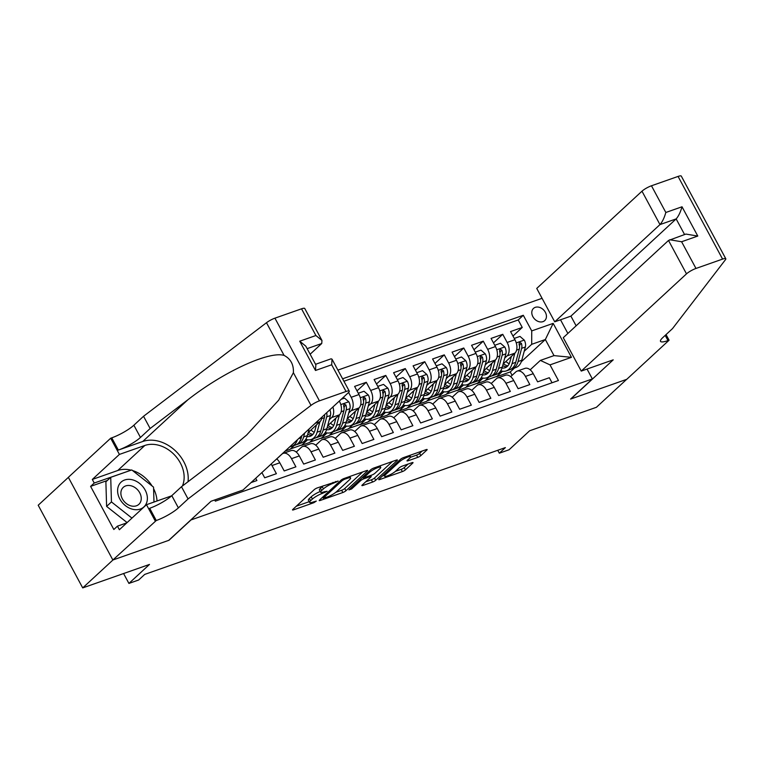 <?xml version="1.0" encoding="UTF-8"?>
<svg xmlns="http://www.w3.org/2000/svg" width="764" height="764" viewBox="0 0 764 764"><rect width="100%" height="100%" fill="white"/><g stroke="black" fill="none" stroke-linecap="round" stroke-linejoin="round"><path stroke-width="1.15" d="M338.156 481.043L317.318 487.9A2.54 0.516 151.7 0 0 314.214 489.667L292.841 509.416A2.54 0.516 151.7 0 0 292.517 509.941A2.54 0.516 151.7 0 0 293.567 509.836L313.899 502.683L316.306 501.079L312.934 502.082A8.137 1.633 151.7 0 1 309.573 502.425A8.137 1.633 151.7 0 1 310.614 500.716L312.39 499.073A8.137 1.633 151.7 0 1 322.312 493.41L327.116 491.252L323.974 491.873A8.137 1.633 151.7 0 1 320.613 492.226A8.137 1.633 151.7 0 1 321.654 490.517L323.43 488.874A8.137 1.633 151.7 0 1 333.362 483.211L338.156 481.043M535.268 307.348A8.289 6.399 47.3 0 0 533.492 308.408A8.289 6.399 47.3 0 0 533.578 317.805A8.289 6.399 47.3 0 0 542.965 321.644A8.289 6.399 47.3 0 0 544.742 320.584A8.289 6.399 47.3 0 0 544.656 311.187A8.289 6.399 47.3 0 0 535.268 307.348M417.736 457.378A2.54 0.516 151.7 0 0 420.83 455.611L426.828 450.072A2.54 0.516 151.7 0 0 427.152 449.538A2.54 0.516 151.7 0 0 426.102 449.652L403.526 457.588A2.54 0.516 151.7 0 0 400.422 459.355L379.049 479.104A2.54 0.516 151.7 0 0 378.724 479.639A2.54 0.516 151.7 0 0 379.775 479.525L402.361 471.589A2.54 0.516 151.7 0 0 405.455 469.822L412.703 463.127A2.54 0.516 151.7 0 0 413.028 462.592A2.54 0.516 151.7 0 0 411.977 462.697L402.313 466.097A2.54 0.516 151.7 0 0 399.209 467.874L395.618 471.187A6.8 1.366 151.7 0 1 389.162 475.179A6.8 1.366 151.7 0 1 384.512 476.211A6.8 1.366 151.7 0 1 385.381 474.788L399.448 461.79A6.8 1.366 151.7 0 1 405.904 457.798A6.8 1.366 151.7 0 1 410.554 456.767A6.8 1.366 151.7 0 1 409.685 458.19L407.346 460.358A2.54 0.516 151.7 0 0 407.021 460.893A2.54 0.516 151.7 0 0 408.072 460.778L417.736 457.378L416.533 455.143A2.54 0.516 151.7 0 0 419.627 453.377L422.167 451.027M190.78 520.15L169.006 540.263L112.957 559.974L82.713 587.908L149.486 564.434L128.915 583.429L138.666 580L144.711 574.413L505.367 447.608L499.322 453.195L509.063 449.767L529.633 430.772L596.397 407.298L626.642 379.355L570.593 399.066L592.367 378.944L190.713 520.036M367.322 470.996A2.54 0.516 151.7 0 0 367.646 470.462A2.54 0.516 151.7 0 0 366.596 470.576L344.01 478.512A2.54 0.516 151.7 0 0 340.916 480.279L319.543 500.028A2.54 0.516 151.7 0 0 319.218 500.563A2.54 0.516 151.7 0 0 320.269 500.449L342.845 492.513A2.54 0.516 151.7 0 0 345.949 490.746L367.322 470.996L367.016 470.443M373.768 468.046L396.344 460.109A2.54 0.516 151.7 0 1 397.404 460.004A2.54 0.516 151.7 0 1 397.07 460.539L375.697 480.279A2.54 0.516 151.7 0 1 372.603 482.046L362.938 485.446A2.54 0.516 151.7 0 1 361.888 485.56A2.54 0.516 151.7 0 1 362.212 485.025L370.884 477.013A2.54 0.516 151.7 0 0 371.208 476.478A2.54 0.516 151.7 0 0 370.148 476.593L363.74 478.847A2.54 0.516 151.7 0 0 360.646 480.613L351.621 488.95L348.938 489.896L370.664 469.822A2.54 0.516 151.7 0 1 373.768 468.046M82.713 587.908L38.2 505.233L68.368 477.366M512.969 336.036L522.251 327.45L510.562 331.566L514.946 339.722L507.153 342.463A10.362 6.246 70.6 0 1 507.124 355.871L504.717 358.087M493.468 342.883L502.76 334.307L491.061 338.414L495.454 346.569L487.652 349.31A10.362 6.246 70.6 0 1 487.633 362.719L485.226 364.944M473.976 349.74L483.268 341.155L471.569 345.271L475.962 353.426L468.16 356.167A10.362 6.246 70.6 0 1 468.131 369.575L465.734 371.801M454.484 356.597L463.767 348.012L452.078 352.128L456.461 360.283L448.669 363.024A10.362 6.246 70.6 0 1 448.64 376.432L446.233 378.648M434.983 363.454L444.276 354.868L432.577 358.984L436.97 367.14L429.167 369.881A10.362 6.246 70.6 0 1 429.148 383.289L426.742 385.505M415.492 370.301L424.784 361.725L413.085 365.832L417.478 373.988L409.676 376.728A10.362 6.246 70.6 0 1 409.647 390.137L407.25 392.362M396 377.158L405.283 368.573L393.594 372.689L397.977 380.844L390.184 383.585A10.362 6.246 70.6 0 1 390.156 396.993L387.749 399.219M376.499 384.015L385.791 375.43L374.093 379.546L378.486 387.701L370.683 390.442A10.362 6.246 70.6 0 1 370.664 403.85L368.258 406.066M357.008 390.872L366.3 382.286L354.601 386.403L358.994 394.549L351.192 397.299A10.362 6.246 70.6 0 1 351.163 410.707L348.766 412.923M251.041 482.6L256.905 480.537L255.701 478.302M261.89 472.582L264.697 477.796L276.396 473.69L272.003 465.534A10.362 6.246 70.6 0 0 271.105 464.063M276.711 458.887A10.362 6.246 -109.4 0 1 279.805 462.783L284.198 470.939L295.897 466.833L291.504 458.677A10.362 6.246 70.6 0 0 283.224 453.367A10.362 6.246 70.6 0 0 281.849 454.208L276.749 458.916M283.224 453.367L291.027 450.626A10.362 6.246 -109.4 0 1 299.297 455.936L303.69 464.092L315.389 459.976L310.996 451.82A10.362 6.246 70.6 0 0 302.716 446.52A10.362 6.246 70.6 0 0 301.341 447.351L296.251 452.068M302.716 446.52L310.518 443.769A10.362 6.246 -109.4 0 1 318.798 449.079L323.182 457.235L334.88 453.119L330.487 444.963A10.362 6.246 70.6 0 0 322.217 439.663A10.362 6.246 70.6 0 0 320.842 440.503L315.742 445.211M322.217 439.663L330.01 436.922A10.362 6.246 -109.4 0 1 338.29 442.222L342.683 450.378L354.381 446.272L349.988 438.116A10.362 6.246 70.6 0 0 341.709 432.806A10.362 6.246 70.6 0 0 340.333 433.646L335.234 438.355M341.709 432.806L349.511 430.065A10.362 6.246 -109.4 0 1 357.781 435.375L362.174 443.521L373.873 439.415L369.48 431.259A10.362 6.246 70.6 0 0 361.2 425.949A10.362 6.246 70.6 0 0 359.825 426.789L354.725 431.498M361.2 425.949L369.002 423.208A10.362 6.246 -109.4 0 1 377.282 428.518L381.666 436.674L393.364 432.558L388.971 424.402A10.362 6.246 70.6 0 0 380.701 419.102A10.362 6.246 70.6 0 0 379.326 419.933L374.226 424.65M380.701 419.102L388.494 416.351A10.362 6.246 -109.4 0 1 396.774 421.661L401.167 429.817L412.866 425.701L408.473 417.545A10.362 6.246 70.6 0 0 400.193 412.245A10.362 6.246 70.6 0 0 398.818 413.085L393.718 417.793M400.193 412.245L407.995 409.504A10.362 6.246 -109.4 0 1 416.265 414.804L420.658 422.96L432.357 418.853L427.964 410.698A10.362 6.246 70.6 0 0 419.684 405.388A10.362 6.246 70.6 0 0 418.309 406.228L413.209 410.936M419.684 405.388L427.487 402.647A10.362 6.246 -109.4 0 1 435.767 407.957L440.15 416.113L451.849 411.997L447.456 403.841A10.362 6.246 70.6 0 0 439.185 398.531A10.362 6.246 70.6 0 0 437.81 399.371L432.711 404.08M439.185 398.531L446.978 395.79A10.362 6.246 -109.4 0 1 455.258 401.1L459.651 409.256L471.34 405.14L466.957 396.984A10.362 6.246 70.6 0 0 458.677 391.684A10.362 6.246 70.6 0 0 457.302 392.515L452.202 397.232M458.677 391.684L466.479 388.943A10.362 6.246 -109.4 0 1 474.75 394.243L479.143 402.399L490.841 398.283L486.448 390.127A10.362 6.246 70.6 0 0 478.168 384.827A10.362 6.246 70.6 0 0 476.793 385.667L471.694 390.375M478.168 384.827L485.971 382.086A10.362 6.246 -109.4 0 1 494.251 387.386L498.634 395.542L510.333 391.435L505.94 383.28A10.362 6.246 70.6 0 0 497.67 377.97A10.362 6.246 70.6 0 0 496.294 378.81L491.195 383.518M497.67 377.97L505.462 375.229A10.362 6.246 -109.4 0 1 513.742 380.539L518.135 388.695L529.824 384.578L525.441 376.423A10.362 6.246 70.6 0 0 517.161 371.113A10.362 6.246 70.6 0 0 515.786 371.953L510.686 376.662M483.058 378.104L477.128 383.585L482.743 378.056M489.161 376.929L484.92 380.844L477.128 383.585M514.946 339.722A10.362 6.246 -109.4 0 1 514.926 353.13L503.113 364.036M463.557 384.961L457.626 390.442L463.251 384.913M469.669 383.776L465.429 387.692L457.626 390.442M495.454 346.569A10.362 6.246 -109.4 0 1 495.425 359.978L483.622 370.884M444.065 391.817L438.135 397.29L443.76 391.76M450.168 390.633L445.928 394.549L438.135 397.29M475.962 353.426A10.362 6.246 -109.4 0 1 475.934 366.835L464.13 377.741M424.574 398.665L418.643 404.146L424.259 398.617M430.676 397.49L426.436 401.406L418.643 404.146M456.461 360.283A10.362 6.246 -109.4 0 1 456.442 373.692L444.629 384.598M405.073 405.522L399.142 411.003L404.767 405.474M411.185 404.347L406.945 408.262L399.142 411.003M436.97 367.14A10.362 6.246 -109.4 0 1 436.941 380.539L425.137 391.454M385.581 412.379L379.651 417.851L385.276 412.331M391.684 411.194L387.453 415.11L379.651 417.851M417.478 373.988A10.362 6.246 -109.4 0 1 417.45 387.396L405.646 398.302M366.09 419.235L360.159 424.708L365.775 419.178M372.192 418.051L367.952 421.967L360.159 424.708M397.977 380.844A10.362 6.246 -109.4 0 1 397.958 394.253L386.145 405.159M346.589 426.083L340.658 431.564L346.283 426.035M352.701 424.908L348.46 428.824L340.658 431.564M378.486 387.701A10.362 6.246 -109.4 0 1 378.457 401.11L366.653 412.016M327.097 432.94L321.166 438.421L326.791 432.892M333.199 431.755L328.969 435.681L321.166 438.421M358.994 394.549A10.362 6.246 -109.4 0 1 358.965 407.957L347.162 418.873M332.903 406.973A10.362 6.246 70.6 0 1 331.671 417.555L329.265 419.78M307.606 439.797L301.675 445.269L307.29 439.749M313.708 438.612L309.468 442.528L301.675 445.269M339.312 401.062L339.493 401.406A10.362 6.246 -109.4 0 1 339.474 414.814L327.661 425.72M294.216 445.469L289.976 449.385L285.163 451.075M321.921 417.115A10.362 6.246 -109.4 0 1 319.973 421.671L308.169 432.577M560.509 319.782L567.862 333.438M587.038 369.05L592.367 378.944M542.068 298.313L337.917 370.091M522.251 327.45L518.221 319.963L523.302 315.274L342.606 378.801M523.302 315.274L531.725 330.907L553.174 323.373L571.453 357.332L550.013 364.877L558.436 380.52L215.324 501.155L214.694 499.971M552.038 382.764L549.326 377.722L537.627 381.838L533.234 373.682A10.362 6.246 -109.4 0 0 524.964 368.372L517.161 371.113M348.594 392.467L351.192 397.299M366.3 382.286L370.683 390.442M385.791 375.43L390.184 383.585M405.283 368.573L409.676 376.728M424.784 361.725L429.167 369.881M444.276 354.868L448.669 363.024M463.767 348.012L468.16 356.167M483.268 341.155L487.652 349.31M502.76 334.307L507.153 342.463M518.221 319.963L343.924 381.246M512.109 375.353L510.266 371.934L514.506 368.019M521.296 361.735L545.343 339.522L531.696 344.316L524.219 351.239M502.55 371.247L496.619 376.728L502.244 371.199M510.266 371.934L496.619 376.728M497.746 450.292L499.322 453.195M123.587 573.535L128.915 583.429M530.178 369.814L540.358 360.407L554.005 355.613L545.343 339.522L553.174 323.373M465.887 387.272L477.003 383.356M446.396 394.119L457.512 390.213M426.904 400.976L438.011 397.07M407.403 407.833L418.519 403.927M387.911 414.68L399.028 410.774M368.42 421.537L379.527 417.631M348.919 428.394L360.035 424.488M329.427 435.251L340.543 431.345M309.936 442.098L321.042 438.192M290.435 448.955L301.551 445.049M485.388 380.415L496.495 376.509M550.013 364.877L540.358 360.407M531.696 344.316L531.725 330.907M571.453 357.332L554.005 355.613M323.191 485.828A8.137 1.633 151.7 0 0 322.227 486.639L323.43 488.874M320.613 492.226L319.409 489.991A8.137 1.633 151.7 0 1 320.45 488.282L322.227 486.639M320.231 491.51A8.137 1.633 151.7 0 0 311.187 496.839L312.39 499.073M309.573 502.425L308.369 500.191A8.137 1.633 151.7 0 1 309.41 498.481L311.187 496.839M296.298 506.217L309.172 501.69M335.768 492.341L341.642 490.278A2.54 0.516 151.7 0 0 344.745 488.511L362.661 471.951M344.459 479.305L342.282 480.546L323.525 497.88L326.811 497.202A8.137 1.633 151.7 0 0 336.733 491.538L349.559 479.687A8.137 1.633 151.7 0 0 350.6 477.987A8.137 1.633 151.7 0 0 347.228 478.331L344.459 479.305L344.029 478.512M392.419 461.494L374.494 478.044L375.697 480.279M365.669 481.826L371.399 479.811A2.54 0.516 151.7 0 0 374.494 478.044M379.87 468.704A6.8 1.366 151.7 0 0 380.739 467.281A6.8 1.366 151.7 0 0 376.089 468.313A6.8 1.366 151.7 0 0 369.633 472.305L364.676 476.889A2.54 0.516 151.7 0 0 364.352 477.414A2.54 0.516 151.7 0 0 365.402 477.309L371.82 475.055A2.54 0.516 151.7 0 0 374.914 473.288L379.87 468.704M410.478 457.273L416.533 455.143M395.418 471.369L401.157 469.354A2.54 0.516 151.7 0 0 404.252 467.587L408.043 464.082M382.506 475.905L384.053 475.361M132.057 479.716A16.837 12.998 47.3 0 0 117.608 491.118A16.837 12.998 47.3 0 0 132.926 509.33A16.837 12.998 47.3 0 0 147.376 497.927A16.837 12.998 47.3 0 0 132.057 479.716M130.768 485.713A11.527 8.901 47.3 0 0 123.243 487.384A11.527 8.901 47.3 0 0 121.896 497.88A11.527 8.901 47.3 0 0 131.36 505.988A11.527 8.901 47.3 0 0 138.886 504.316A11.527 8.901 47.3 0 0 140.232 493.811A11.527 8.901 47.3 0 0 130.768 485.713M127.11 522.586L106.607 506.398L105.881 481.807L110.723 477.338L131.771 469.936L153.545 487.126L153.984 502.053M131.952 518.116L111.448 501.929L110.723 477.338M106.607 506.398L111.448 501.929M310.136 354.229L321.739 343.513L307.128 348.651M188.059 498.949L181.479 486.716L219.172 458.028L246.6 435.05L278.707 400.135L293.395 372.698C293.777 364.581 290.673 358.813 284.084 355.413C268.995 350.838 223.537 371.81 187.829 399.82L150.136 428.508L140.461 437.457A18.135 3.648 -28.3 0 1 118.344 450.072L111.754 437.839L110.684 438.221L68.349 477.328L112.862 560.002L168.71 540.368L211.055 501.251L243.019 490.01L348.269 392.782A7.774 1.566 151.7 0 0 349.263 391.158A7.774 1.566 151.7 0 0 346.044 391.483L319.438 400.842A7.774 1.566 151.7 0 0 310.996 405.388L188.059 498.949L178.384 507.888A18.135 3.648 -28.3 0 1 156.267 520.513L112.862 560.002M150.136 428.508L143.546 416.275L133.872 425.223A18.135 3.648 -28.3 0 1 111.754 437.839M156.267 520.513L149.687 508.28A18.135 3.648 -28.3 0 0 171.795 495.655L181.479 486.716M346.044 391.483L331.671 364.781L315.484 370.473L299.727 341.202L315.904 335.52L301.532 308.818L274.925 318.168L319.438 400.842M284.084 355.413L266.483 322.714L143.546 416.275M155.197 520.886L146.478 504.689L119.375 529.729L117.455 526.148L126.805 522.862M107.275 480.518L90.601 486.382L113.826 529.5L117.455 526.148M90.601 486.382L94.23 483.029L92.31 479.448L119.404 454.418L110.684 438.221M182.405 486.009A29.147 22.5 47.3 0 0 174.87 455.306A29.147 22.5 47.3 0 0 144.845 445.469L119.404 454.418M146.478 504.689L171.566 495.865M188.011 481.75A33.74 26.043 47.3 0 0 174.45 449.929A33.74 26.043 47.3 0 0 142.715 441.506L118.344 450.072M266.483 322.714A7.774 1.566 -28.3 0 1 274.925 318.168M301.532 308.818A7.774 1.566 -28.3 0 1 304.75 308.484L321.969 340.467L321.739 343.513M92.31 479.448L117.751 470.509A29.147 22.5 -132.7 0 1 131.121 470.156M132.564 470.567A29.147 22.5 -132.7 0 1 152.074 485.971M153.583 488.635A29.147 22.5 -132.7 0 1 157.021 500.983M130.625 470.337L94.23 483.029M331.671 364.781L332.034 359.175L331.118 358.813L315.551 364.294M315.484 370.473L315.857 364.858L305.791 346.159L299.727 341.202M315.904 335.52L321.969 340.467M581.251 371.084L686.502 273.856L668.51 240.459L563.269 337.688L581.251 371.084L613.225 359.844L570.889 398.961L626.738 379.326L669.083 340.209L666.046 334.584M704.761 219.698L725.8 258.767A7.774 1.566 151.7 0 1 725.504 259.645L672.501 328.615L662.827 337.564A18.135 3.648 151.7 0 0 660.507 341.355A18.135 3.648 151.7 0 0 668.003 340.582L669.083 340.209M576.123 325.808L570.909 316.134L554.731 321.816L536.739 288.42L641.98 191.191A7.774 1.566 -28.3 0 1 651.463 185.776L665.836 212.478L682.023 206.786L697.78 236.057L681.603 241.749L695.975 268.451L722.582 259.091L678.069 176.427A7.774 1.566 -28.3 0 1 681.287 176.092L704.771 219.698M651.463 185.776L678.069 176.427M554.731 321.816L659.972 224.587L641.98 191.191M725.8 258.767A7.774 1.566 151.7 0 0 722.582 259.091M695.975 268.451A7.774 1.566 151.7 0 0 686.502 273.856M570.909 316.134L676.15 218.905L659.972 224.587C662.302 222.009 664.26 217.979 665.836 212.478M682.023 206.786C680.438 212.287 678.48 216.327 676.15 218.905L684.573 234.538M697.78 236.057L685.91 234.07L668.51 240.459M681.603 241.749L669.732 239.762M297.377 439.797A19.816 11.957 70.6 0 1 291.791 446.319A19.816 11.957 70.6 0 1 289.89 446.711M309.162 428.91L307.348 435.633A19.816 11.957 70.6 0 1 301.541 442.891L297.836 444.199A19.816 11.957 -109.4 0 0 303.642 436.932L304.693 433.035M301.866 435.642L301.303 437.753A19.816 11.957 70.6 0 1 295.496 445.02L291.791 446.319M296.633 444.505A19.816 11.957 -109.4 0 0 297.836 444.199M316.42 424.956L314.988 430.256A16.455 9.922 70.6 0 1 310.165 436.292A16.455 9.922 70.6 0 1 307.061 436.559M319.925 421.718L317.089 432.204A19.816 11.957 70.6 0 1 311.282 439.462A19.816 11.957 70.6 0 1 305.762 439.348M329.867 409.781A6.866 4.145 70.6 0 1 330.411 415.549L326.839 428.776A19.816 11.957 70.6 0 1 321.033 436.043L317.327 437.342A19.816 11.957 -109.4 0 0 323.134 430.075L326.706 416.848A6.866 4.145 -109.4 0 0 326.677 412.732M314.243 432.309A16.455 9.922 70.6 0 1 310.967 429.998M324.538 414.709A6.866 4.145 70.6 0 1 324.366 417.669L320.794 430.896A19.816 11.957 70.6 0 1 314.988 438.164L311.282 439.462M316.124 437.648A19.816 11.957 -109.4 0 0 317.327 437.342M307.73 434.191A16.455 9.922 -109.4 0 0 311.913 435.327M312.896 434.391A16.455 9.922 70.6 0 1 308.455 432.309M335.912 418.099L334.479 423.409A16.455 9.922 70.6 0 1 329.666 429.435A16.455 9.922 70.6 0 1 326.562 429.702M339.417 414.862L336.59 425.347A19.816 11.957 70.6 0 1 330.783 432.615A19.816 11.957 70.6 0 1 325.263 432.491M341.269 399.247L344.526 398.101L348.881 401.883A6.866 4.145 70.6 0 1 349.902 408.692L346.331 421.919A19.816 11.957 70.6 0 1 340.524 429.187L336.819 430.485A19.816 11.957 -109.4 0 0 342.625 423.227L346.197 410.001A6.866 4.145 -109.4 0 0 345.93 404.996L344.058 403.994L343.59 405.827A6.866 4.145 70.6 0 1 343.857 410.822L340.286 424.049A19.816 11.957 70.6 0 1 334.489 431.307L330.783 432.615M333.734 425.452A16.455 9.922 70.6 0 1 330.459 423.141M335.616 430.8A19.816 11.957 -109.4 0 0 336.819 430.485M327.231 427.334A16.455 9.922 -109.4 0 0 331.404 428.48M332.397 427.544A16.455 9.922 70.6 0 1 327.947 425.452M345.93 404.996L344.192 406.61A3.495 2.111 70.6 0 1 344.096 408.052L344.058 408.177M355.413 411.242L353.98 416.552A16.455 9.922 70.6 0 1 349.158 422.578A16.455 9.922 70.6 0 1 346.054 422.845M358.908 408.014L356.081 418.491A19.816 11.957 70.6 0 1 350.275 425.758A19.816 11.957 70.6 0 1 344.755 425.634M358.297 393.259L364.017 391.244L368.372 395.026A6.866 4.145 70.6 0 1 369.404 401.835L365.832 415.062A19.816 11.957 70.6 0 1 360.025 422.33L356.32 423.628A19.816 11.957 -109.4 0 0 362.126 416.37L365.698 403.144A6.866 4.145 -109.4 0 0 365.421 398.149L363.559 397.137L363.081 398.97A6.866 4.145 70.6 0 1 363.358 403.965L359.787 417.192A19.816 11.957 70.6 0 1 353.98 424.459L350.275 425.758M353.235 418.596A16.455 9.922 70.6 0 1 349.95 416.284M355.117 423.944A19.816 11.957 -109.4 0 0 356.32 423.628M346.722 420.477A16.455 9.922 -109.4 0 0 350.905 421.623M351.889 420.687A16.455 9.922 70.6 0 1 347.448 418.605M365.421 398.149L363.683 399.753A3.495 2.111 70.6 0 1 363.588 401.195L363.559 401.329M374.904 404.395L373.472 409.695A16.455 9.922 70.6 0 1 368.649 415.731A16.455 9.922 70.6 0 1 365.545 415.988M378.409 401.157L375.573 411.643A19.816 11.957 70.6 0 1 369.766 418.901A19.816 11.957 70.6 0 1 364.247 418.777M377.788 386.403L383.518 384.387L387.873 388.179A6.866 4.145 70.6 0 1 388.895 394.988L385.323 408.215A19.816 11.957 70.6 0 1 379.517 415.473L375.812 416.781A19.816 11.957 -109.4 0 0 381.618 409.514L385.19 396.287A6.866 4.145 -109.4 0 0 384.922 391.292L383.05 390.28L382.583 392.113A6.866 4.145 70.6 0 1 382.85 397.108L379.278 410.335A19.816 11.957 70.6 0 1 373.472 417.602L369.766 418.901M372.727 411.739A16.455 9.922 70.6 0 1 369.451 409.437M374.608 417.087A19.816 11.957 -109.4 0 0 375.812 416.781M366.214 413.63A16.455 9.922 -109.4 0 0 370.397 414.766M371.38 413.83A16.455 9.922 70.6 0 1 366.94 411.748M384.922 391.292L383.175 392.897A3.495 2.111 70.6 0 1 383.089 394.348L383.05 394.472M394.396 397.538L392.963 402.838A16.455 9.922 70.6 0 1 388.15 408.874A16.455 9.922 70.6 0 1 385.046 409.141M397.901 394.3L395.074 404.786A19.816 11.957 70.6 0 1 389.268 412.044A19.816 11.957 70.6 0 1 383.748 411.93M397.28 379.555L403.01 377.54L407.365 381.322A6.866 4.145 70.6 0 1 408.387 388.131L404.815 401.358A19.816 11.957 70.6 0 1 399.009 408.625L395.303 409.924A19.816 11.957 -109.4 0 0 401.11 402.657L404.681 389.43A6.866 4.145 -109.4 0 0 404.414 384.435L402.542 383.433L402.074 385.257A6.866 4.145 70.6 0 1 402.341 390.251L398.77 403.488A19.816 11.957 70.6 0 1 392.973 410.745L389.268 412.044M392.218 404.891A16.455 9.922 70.6 0 1 388.943 402.58M394.1 410.23A19.816 11.957 -109.4 0 0 395.303 409.924M385.715 406.773A16.455 9.922 -109.4 0 0 389.888 407.909M390.882 406.983A16.455 9.922 70.6 0 1 386.431 404.891M404.414 384.435L402.676 386.049A3.495 2.111 70.6 0 1 402.58 387.491L402.542 387.615M413.897 390.681L412.464 395.991A16.455 9.922 70.6 0 1 407.642 402.017A16.455 9.922 70.6 0 1 404.538 402.284M417.392 387.443L414.565 397.929A19.816 11.957 70.6 0 1 408.759 405.197A19.816 11.957 70.6 0 1 403.239 405.073M416.781 372.698L422.502 370.683L426.856 374.465A6.866 4.145 70.6 0 1 427.888 381.274L424.316 394.501A19.816 11.957 70.6 0 1 418.51 401.768L414.804 403.067A19.816 11.957 -109.4 0 0 420.611 395.809L424.182 382.583A6.866 4.145 -109.4 0 0 423.905 377.578L422.043 376.576L421.566 378.409A6.866 4.145 70.6 0 1 421.843 383.404L418.271 396.631A19.816 11.957 70.6 0 1 412.464 403.889L408.759 405.197M411.72 398.034A16.455 9.922 70.6 0 1 408.434 395.723M413.601 403.382A19.816 11.957 -109.4 0 0 414.804 403.067M405.207 399.916A16.455 9.922 -109.4 0 0 409.389 401.062M410.373 400.126A16.455 9.922 70.6 0 1 405.932 398.044M423.905 377.578L422.167 379.192A3.495 2.111 70.6 0 1 422.072 380.634L422.043 380.758M433.389 383.824L431.956 389.134A16.455 9.922 70.6 0 1 427.133 395.16A16.455 9.922 70.6 0 1 424.03 395.427M436.893 380.596L434.057 391.072A19.816 11.957 70.6 0 1 428.251 398.34A19.816 11.957 70.6 0 1 422.731 398.216M436.273 365.841L442.003 363.826L446.357 367.608A6.866 4.145 70.6 0 1 447.379 374.417L443.808 387.654A19.816 11.957 70.6 0 1 438.001 394.912L434.296 396.22A19.816 11.957 -109.4 0 0 440.102 388.952L443.674 375.726A6.866 4.145 -109.4 0 0 443.406 370.731L441.535 369.719L441.067 371.552A6.866 4.145 70.6 0 1 441.334 376.547L437.762 389.774A19.816 11.957 70.6 0 1 431.956 397.041L428.251 398.34M431.211 391.178A16.455 9.922 70.6 0 1 427.935 388.866M433.092 396.526A19.816 11.957 -109.4 0 0 434.296 396.22M424.698 393.059A16.455 9.922 -109.4 0 0 428.881 394.205M429.865 393.269A16.455 9.922 70.6 0 1 425.424 391.187M443.406 370.731L441.659 372.335A3.495 2.111 70.6 0 1 441.573 373.777L441.535 373.911M452.88 376.977L451.448 382.277A16.455 9.922 70.6 0 1 446.634 388.313A16.455 9.922 70.6 0 1 443.531 388.57M456.385 373.739L453.558 384.225A19.816 11.957 70.6 0 1 447.752 391.483A19.816 11.957 70.6 0 1 442.232 391.359M455.764 358.984L461.494 356.979L465.849 360.761A6.866 4.145 70.6 0 1 466.871 367.57L463.299 380.797A19.816 11.957 70.6 0 1 457.493 388.055L453.787 389.363A19.816 11.957 -109.4 0 0 459.594 382.096L463.165 368.869A6.866 4.145 -109.4 0 0 462.898 363.874L461.026 362.862L460.558 364.695A6.866 4.145 70.6 0 1 460.826 369.69L457.254 382.917A19.816 11.957 70.6 0 1 451.457 390.184L447.752 391.483M450.703 384.321A16.455 9.922 70.6 0 1 447.427 382.019M452.584 389.669A19.816 11.957 -109.4 0 0 453.787 389.363M444.199 386.212A16.455 9.922 -109.4 0 0 448.373 387.348M449.356 386.412A16.455 9.922 70.6 0 1 444.915 384.33M462.898 363.874L461.16 365.478A3.495 2.111 70.6 0 1 461.064 366.93L461.026 367.054M472.381 370.12L470.949 375.43A16.455 9.922 70.6 0 1 466.126 381.456A16.455 9.922 70.6 0 1 463.022 381.723M475.876 366.882L473.05 377.368A19.816 11.957 70.6 0 1 467.243 384.636A19.816 11.957 70.6 0 1 461.723 384.512M475.265 352.137L480.986 350.122L485.341 353.904A6.866 4.145 70.6 0 1 486.362 360.713L482.8 373.94A19.816 11.957 70.6 0 1 476.994 381.207L473.288 382.506A19.816 11.957 -109.4 0 0 479.095 375.239L482.667 362.012A6.866 4.145 -109.4 0 0 482.39 357.017L480.527 356.014L480.05 357.838A6.866 4.145 70.6 0 1 480.327 362.843L476.755 376.069A19.816 11.957 70.6 0 1 470.949 383.327L467.243 384.636M470.204 377.473A16.455 9.922 70.6 0 1 466.919 375.162M472.085 382.821A19.816 11.957 -109.4 0 0 473.288 382.506M463.691 379.355A16.455 9.922 -109.4 0 0 467.874 380.501M468.857 379.565A16.455 9.922 70.6 0 1 464.416 377.473M482.39 357.017L480.651 358.631A3.495 2.111 70.6 0 1 480.556 360.073L480.527 360.197M491.873 363.263L490.44 368.573A16.455 9.922 70.6 0 1 485.618 374.599A16.455 9.922 70.6 0 1 482.514 374.866M495.378 360.025L492.541 370.511A19.816 11.957 70.6 0 1 486.735 377.779A19.816 11.957 70.6 0 1 481.215 377.655M494.757 345.28L500.487 343.265L504.842 347.047A6.866 4.145 70.6 0 1 505.864 353.856L502.292 367.083A19.816 11.957 70.6 0 1 496.485 374.35L492.78 375.649A19.816 11.957 -109.4 0 0 498.586 368.391L502.158 355.164A6.866 4.145 -109.4 0 0 501.891 350.17L500.019 349.158L499.551 350.991A6.866 4.145 70.6 0 1 499.818 355.986L496.247 369.213A19.816 11.957 70.6 0 1 490.44 376.471L486.735 377.779M489.695 370.616A16.455 9.922 70.6 0 1 486.41 368.305M491.577 375.964A19.816 11.957 -109.4 0 0 492.78 375.649M483.182 372.498A16.455 9.922 -109.4 0 0 487.365 373.644M488.349 372.708A16.455 9.922 70.6 0 1 483.908 370.626M501.891 350.17L500.143 351.774A3.495 2.111 70.6 0 1 500.057 353.216L500.019 353.34M511.364 356.406L509.932 361.716A16.455 9.922 70.6 0 1 505.119 367.742A16.455 9.922 70.6 0 1 502.015 368.009M514.869 353.178L512.042 363.654A19.816 11.957 70.6 0 1 506.236 370.922A19.816 11.957 70.6 0 1 500.716 370.798M514.248 338.423L519.978 336.408L524.333 340.2A6.866 4.145 70.6 0 1 525.355 347.009L521.783 360.236A19.816 11.957 70.6 0 1 515.977 367.494L512.272 368.802A19.816 11.957 -109.4 0 0 518.078 361.534L521.65 348.308A6.866 4.145 -109.4 0 0 521.382 343.313L519.51 342.301L519.043 344.134A6.866 4.145 70.6 0 1 519.31 349.129L515.738 362.356A19.816 11.957 70.6 0 1 509.932 369.623L506.236 370.922M509.187 363.759A16.455 9.922 70.6 0 1 505.911 361.448M511.068 369.107A19.816 11.957 -109.4 0 0 512.272 368.802M502.683 365.641A16.455 9.922 -109.4 0 0 506.857 366.787M507.84 365.851A16.455 9.922 70.6 0 1 503.4 363.769M521.382 343.313L519.644 344.917A3.495 2.111 70.6 0 1 519.549 346.359L519.51 346.493M514.926 353.13L507.124 355.871M495.425 359.978L487.633 362.719M475.934 366.835L468.131 369.575M456.442 373.692L448.64 376.432M436.941 380.539L429.148 383.289M417.45 387.396L409.647 390.137M397.958 394.253L390.156 396.993M378.457 401.11L370.664 403.85M358.965 407.957L351.163 410.707M339.474 414.814L331.671 417.555M319.973 421.671L315.169 423.361M533.234 373.682L525.441 376.423M513.742 380.539L505.94 383.28M494.251 387.386L486.448 390.127M474.75 394.243L466.957 396.984M455.258 401.1L447.456 403.841M435.767 407.957L427.964 410.698M416.265 414.804L408.473 417.545M396.774 421.661L388.971 424.402M377.282 428.518L369.48 431.259M357.781 435.375L349.988 438.116M338.29 442.222L330.487 444.963M318.798 449.079L310.996 451.82M299.297 455.936L291.504 458.677M279.805 462.783L272.003 465.534M339.493 401.406L338.586 401.73M332.923 482.409L333.362 483.211M320.45 488.282L321.654 490.517M324.519 491.682L324.948 492.484M321.797 492.446L322.312 493.41M309.41 498.481L310.614 500.716M313.469 501.891L313.899 502.683M293.175 509.101L293.567 509.836M335.558 481.482L335.988 482.285M344.745 488.511L345.949 490.746M341.642 490.278L342.845 492.513M319.868 499.723L320.269 500.449M341.785 479.63L342.282 480.546M322.971 496.858L323.525 497.88M346.799 477.529L347.228 478.331M396.774 459.976L397.07 460.539M371.399 479.811L372.603 482.046M362.547 484.72L362.938 485.446M369.719 475.791L370.148 476.593M362.795 477.089L363.74 478.847M360.092 479.591L360.646 480.613M351.068 487.929L351.621 488.95M369.088 471.283L369.633 472.305M364.132 475.857L364.676 476.889M407.68 460.052L408.072 460.778M398.903 460.768L399.448 461.79M384.827 473.766L385.381 474.788M412.398 462.573L412.703 463.127M404.252 467.587L405.455 469.822M401.157 469.354L402.361 471.589M379.383 478.799L379.775 479.525M426.532 449.518L426.828 450.072M419.627 453.377L420.83 455.611M140.461 437.457L133.872 425.223M171.795 495.655L178.384 507.888M310.996 405.388L293.395 372.698M187.829 399.82L142.715 441.506M117.751 470.509L144.845 445.469M665.196 335.367L668.003 340.582M301.303 437.753L298.533 438.727M307.348 435.633L303.642 436.932M320.794 430.896L317.089 432.204M326.839 428.776L323.134 430.075M324.366 417.669L321.663 418.624M330.411 415.549L326.706 416.848M348.776 401.788L340.811 404.586M340.286 424.049L336.59 425.347M346.331 421.919L342.625 423.227M343.857 410.822L341.155 411.767M349.902 408.692L346.197 410.001M368.267 394.931L360.302 397.738M359.787 417.192L356.081 418.491M365.832 415.062L362.126 416.37M363.358 403.965L360.646 404.92M369.404 401.835L365.698 403.144M387.759 388.083L379.794 390.882M379.278 410.335L375.573 411.643M385.323 408.215L381.618 409.514M382.85 397.108L380.138 398.063M388.895 394.988L385.19 396.287M407.26 381.226L399.295 384.025M398.77 403.488L395.074 404.786M404.815 401.358L401.11 402.657M402.341 390.251L399.639 391.206M408.387 388.131L404.681 389.43M426.751 374.37L418.787 377.168M418.271 396.631L414.565 397.929M424.316 394.501L420.611 395.809M421.843 383.404L419.13 384.349M427.888 381.274L424.182 382.583M446.243 367.513L438.278 370.32M437.762 389.774L434.057 391.072M443.808 387.654L440.102 388.952M441.334 376.547L438.622 377.502M447.379 374.417L443.674 375.726M465.744 360.665L457.779 363.463M457.254 382.917L453.558 384.225M463.299 380.797L459.594 382.096M460.826 369.69L458.123 370.645M466.871 367.57L463.165 368.869M485.236 353.808L477.271 356.607M476.755 376.069L473.05 377.368M482.8 373.94L479.095 375.239M480.327 362.843L477.615 363.788M486.362 360.713L482.667 362.012M504.727 346.952L496.762 349.759M496.247 369.213L492.541 370.511M502.292 367.083L498.586 368.391M499.818 355.986L497.106 356.931M505.864 353.856L502.158 355.164M524.228 340.104L516.263 342.902M515.738 362.356L512.042 363.654M521.783 360.236L518.078 361.534M519.31 349.129L516.607 350.084M525.355 347.009L521.65 348.308M322.685 497.116L323.296 498.252M349.788 476.478L350.6 477.987M370.655 475.466L371.208 476.478M379.985 465.868L380.739 467.281M363.721 476.239L364.352 477.414M409.81 455.373L410.554 456.767M383.738 474.778L384.512 476.211M349.263 391.158L332.034 359.175"/></g></svg>
